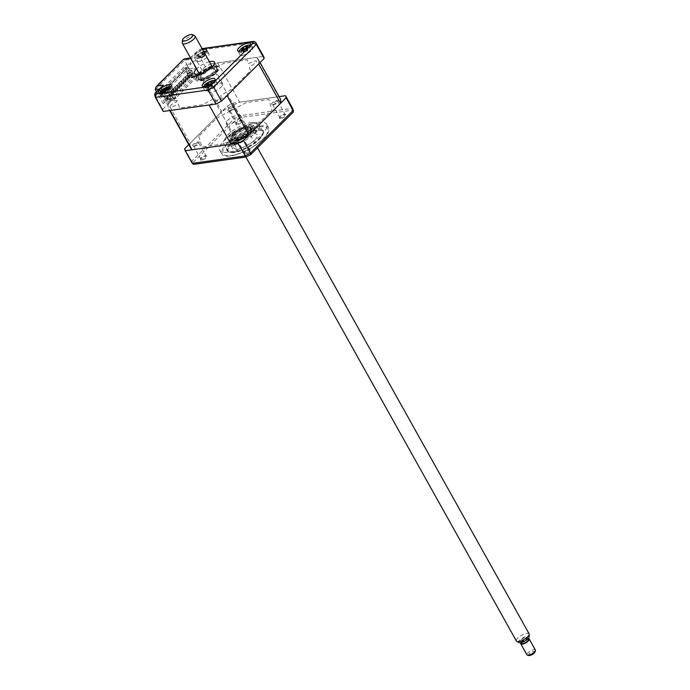 <?xml version="1.0" encoding="UTF-8"?>
<svg xmlns="http://www.w3.org/2000/svg" width="690" height="690" viewBox="0 0 690 690"><rect width="100%" height="100%" fill="white"/><g stroke="black" fill="none" stroke-linecap="round" stroke-linejoin="round"><path stroke-width="0.52" stroke-dasharray="3.45 2.59" d="M258.612 63.989A51.138 16.948 -29.2 0 0 258.051 58.978A51.138 16.948 -29.2 0 0 256.723 57.365L217.721 62.85A51.138 16.948 -29.2 0 0 199.807 72.26L168.222 103.854L190.19 143.158A51.138 16.948 -29.2 0 0 190.751 148.178M168.222 103.854A51.138 16.948 -29.2 0 0 168.783 108.865A51.138 16.948 -29.2 0 0 170.111 110.478M199.807 72.26L221.775 111.564L190.19 143.158M217.721 62.85L239.689 102.154A51.138 16.948 -29.2 0 0 221.775 111.564M256.723 57.365L278.691 96.669L239.689 102.154M280.019 98.282A51.138 16.948 -29.2 0 0 278.691 96.669M209.113 104.992A51.138 16.948 -29.2 0 0 227.027 95.582M163.202 96.928A7.305 2.424 -29.2 0 0 170.594 93.599A7.305 2.424 -29.2 0 0 173.656 89.286A7.305 2.424 -29.2 0 0 171.362 88.769A7.305 2.424 -29.2 0 0 171.318 88.769L170.646 87.57A7.305 2.424 -29.2 0 0 170.128 87.665L170.801 88.863A7.305 2.424 -29.2 0 0 163.677 92.313A7.305 2.424 -29.2 0 0 160.908 96.41A7.305 2.424 -29.2 0 0 163.202 96.928M206.879 90.795A7.305 2.424 -29.2 0 0 214.28 87.458A7.305 2.424 -29.2 0 0 217.341 83.145A7.305 2.424 -29.2 0 0 215.047 82.627A7.305 2.424 -29.2 0 0 207.647 85.957A7.305 2.424 -29.2 0 0 204.585 90.269A7.305 2.424 -29.2 0 0 206.879 90.795M242.25 55.416A7.305 2.424 -29.2 0 0 249.642 52.078A7.305 2.424 -29.2 0 0 252.704 47.765A7.305 2.424 -29.2 0 0 250.41 47.248A7.305 2.424 -29.2 0 0 243.009 50.577A7.305 2.424 -29.2 0 0 239.956 54.89A7.305 2.424 -29.2 0 0 242.25 55.416M202.601 49.594A7.305 2.424 -29.2 0 0 196.141 53.156A7.305 2.424 -29.2 0 0 193.916 56.822A7.305 2.424 -29.2 0 0 196.21 57.339A7.305 2.424 -29.2 0 0 204.62 53.208M198.565 61.548A7.305 2.424 -29.2 0 0 205.965 58.219A7.305 2.424 -29.2 0 0 209.018 53.906A7.305 2.424 -29.2 0 0 206.724 53.389A7.305 2.424 -29.2 0 0 199.332 56.718A7.305 2.424 -29.2 0 0 196.27 61.031A7.305 2.424 -29.2 0 0 198.056 61.6L197.383 60.401A7.305 2.424 -29.2 0 0 197.849 60.358L198.522 61.557A7.305 2.424 -29.2 0 0 198.565 61.548M198.427 74.27A11.566 3.83 -29.2 0 0 196.935 78.134A11.566 3.83 -29.2 0 0 200.566 78.953A11.566 3.83 -29.2 0 0 212.279 73.675A11.566 3.83 -29.2 0 0 217.126 66.844A11.566 3.83 -29.2 0 0 213.486 66.024A11.566 3.83 -29.2 0 0 213.055 66.093M184.834 68.129L160.899 92.081A2.432 1.751 82 0 0 160.658 95.444L162.34 95.211L159.985 90.994L164.522 90.356L191.182 63.687L190.061 61.686L196.719 60.746L204.007 73.778L191.13 75.59L187.318 68.776A2.432 1.751 82 0 0 185.619 67.724A2.432 1.751 82 0 0 184.834 68.129L186.516 67.896A2.432 1.751 -98 0 1 187.3 67.491A2.432 1.751 -98 0 1 189 68.534L186.645 64.325L191.182 63.687M162.34 95.211A2.432 1.751 -98 0 1 162.581 91.839L186.516 67.896M159.985 90.994L186.645 64.325M164.522 90.356L163.401 88.355L170.059 87.414L177.347 100.455L164.47 102.267L160.658 95.444M209.381 61.721A11.566 3.83 -29.2 0 0 196.624 68.845M211.959 66.335A11.566 3.83 -29.2 0 0 199.203 73.459M202.213 48.895L201.195 49.033A54.786 18.156 -29.2 0 0 197.538 50.956L190.423 57.753M190.535 57.96L197.538 50.956L197.504 52.673A57.218 18.966 150.8 0 1 203.024 49.775L255.731 42.366M190.061 58.434L190.863 59.323L197.504 52.673L205.353 66.714A57.218 18.966 150.8 0 1 210.873 63.808L203.024 49.775L201.195 49.033L202.058 48.619M163.263 111.435A57.218 18.966 150.8 0 1 162.685 109.4L154.586 94.608M162.685 109.4L169.326 102.75L161.477 88.708L162.228 85.965M191.13 75.59L192.493 74.227L183.842 59.314M192.493 74.227L198.703 73.356L190.863 59.323L184.644 60.194L155.259 89.588M198.703 73.356L205.353 66.714M210.873 63.808L263.571 56.408M169.326 102.75L163.107 103.621L156.466 91.736M163.107 103.621L164.47 102.267M177.347 100.455L176.493 101.801L173.518 103.371A4.019 1.328 -29.2 0 0 170.344 106.545A4.019 1.328 -29.2 0 0 174.268 105.993L178.434 104.259L179.495 107.985L202.455 104.759L212.529 99.472L213.719 99.3L214.029 100.404A4.019 1.328 -29.2 0 0 217.954 99.852A4.019 1.328 -29.2 0 0 221.128 96.678L220.809 95.574L221.775 94.616L231.84 89.329L250.436 70.725L249.375 66.999L253.316 64.472A4.019 1.328 -29.2 0 0 256.49 61.298A4.019 1.328 -29.2 0 0 252.566 61.85L248.4 63.584L247.348 59.858L224.379 63.083L214.305 68.37L213.115 68.543L212.805 67.439A4.019 1.328 -29.2 0 0 208.889 67.991A4.019 1.328 -29.2 0 0 205.715 71.165L206.025 72.269L204.007 73.778M236.989 124.726A3.726 1.233 150.8 0 1 235.816 123.967A3.726 1.233 150.8 0 1 241.155 120.56A3.726 1.233 150.8 0 1 241.905 120.56A3.726 1.233 150.8 0 1 241.241 122.647A3.726 1.233 150.8 0 1 236.989 124.726M237.058 123.786A3.045 1.009 150.8 0 1 236.101 123.57A3.045 1.009 150.8 0 1 236.101 123.165A3.045 1.009 150.8 0 1 240.456 120.379A3.045 1.009 150.8 0 1 241.069 120.388A3.045 1.009 150.8 0 1 241.414 120.595A3.045 1.009 150.8 0 1 240.137 122.397A3.045 1.009 150.8 0 1 237.058 123.786M233.237 107.468A3.045 1.009 -29.2 0 0 230.158 108.856A3.045 1.009 -29.2 0 0 228.882 110.65A3.045 1.009 -29.2 0 0 229.839 110.866A3.045 1.009 -29.2 0 0 232.918 109.477A3.045 1.009 -29.2 0 0 234.195 107.683A3.045 1.009 -29.2 0 0 233.237 107.468M201.627 160.106A3.726 1.233 150.8 0 1 200.454 159.347A3.726 1.233 150.8 0 1 205.784 155.94A3.726 1.233 150.8 0 1 206.543 155.949A3.726 1.233 150.8 0 1 205.879 158.027A3.726 1.233 150.8 0 1 201.627 160.106M201.696 159.166A3.045 1.009 150.8 0 1 200.738 158.95A3.045 1.009 150.8 0 1 200.73 158.545A3.045 1.009 150.8 0 1 205.094 155.759A3.045 1.009 150.8 0 1 205.706 155.768A3.045 1.009 150.8 0 1 206.051 155.975A3.045 1.009 150.8 0 1 204.775 157.777A3.045 1.009 150.8 0 1 201.696 159.166M197.875 142.847A3.045 1.009 -29.2 0 0 194.796 144.236A3.045 1.009 -29.2 0 0 193.519 146.03A3.045 1.009 -29.2 0 0 194.476 146.246A3.045 1.009 -29.2 0 0 197.556 144.857A3.045 1.009 -29.2 0 0 198.832 143.063A3.045 1.009 -29.2 0 0 197.875 142.847M245.312 153.965A3.726 1.233 150.8 0 1 244.131 153.206A3.726 1.233 150.8 0 1 249.47 149.808A3.726 1.233 150.8 0 1 250.22 149.808A3.726 1.233 150.8 0 1 249.564 151.886A3.726 1.233 150.8 0 1 245.312 153.965M245.373 153.025A3.045 1.009 150.8 0 1 244.415 152.809A3.045 1.009 150.8 0 1 244.415 152.404A3.045 1.009 150.8 0 1 248.78 149.626A3.045 1.009 150.8 0 1 249.392 149.626A3.045 1.009 150.8 0 1 249.737 149.842A3.045 1.009 150.8 0 1 248.46 151.636A3.045 1.009 150.8 0 1 245.373 153.025M241.56 136.706A3.045 1.009 -29.2 0 0 238.473 138.095A3.045 1.009 -29.2 0 0 237.205 139.898A3.045 1.009 -29.2 0 0 238.154 140.113A3.045 1.009 -29.2 0 0 241.241 138.725A3.045 1.009 -29.2 0 0 242.518 136.922A3.045 1.009 -29.2 0 0 241.56 136.706M280.675 118.585A3.726 1.233 150.8 0 1 279.502 117.826A3.726 1.233 150.8 0 1 284.832 114.419A3.726 1.233 150.8 0 1 285.591 114.428A3.726 1.233 150.8 0 1 284.927 116.507A3.726 1.233 150.8 0 1 280.675 118.585M280.744 117.645A3.045 1.009 150.8 0 1 279.786 117.429A3.045 1.009 150.8 0 1 279.778 117.024A3.045 1.009 150.8 0 1 284.142 114.247A3.045 1.009 150.8 0 1 284.754 114.247A3.045 1.009 150.8 0 1 285.099 114.462A3.045 1.009 150.8 0 1 283.823 116.256A3.045 1.009 150.8 0 1 280.744 117.645M276.923 101.327A3.045 1.009 -29.2 0 0 273.844 102.715A3.045 1.009 -29.2 0 0 272.567 104.518A3.045 1.009 -29.2 0 0 273.525 104.733A3.045 1.009 -29.2 0 0 276.604 103.345A3.045 1.009 -29.2 0 0 277.88 101.542A3.045 1.009 -29.2 0 0 276.923 101.327M258.189 122.294A26.781 8.875 150.8 0 1 266.607 124.2A26.781 8.875 150.8 0 1 255.386 140.01A26.781 8.875 150.8 0 1 228.269 152.231A26.781 8.875 150.8 0 1 219.851 150.334A26.781 8.875 150.8 0 1 231.072 134.516A26.781 8.875 150.8 0 1 258.189 122.294M260.285 126.037A26.781 8.875 150.8 0 1 268.703 127.943A26.781 8.875 150.8 0 1 266.512 135.352A26.781 8.875 150.8 0 1 230.357 155.975A26.781 8.875 150.8 0 1 229.399 156.095A26.781 8.875 150.8 0 1 221.939 154.077A26.781 8.875 150.8 0 1 233.16 138.259A26.781 8.875 150.8 0 1 260.285 126.037M252.997 123.432A20.088 6.659 -29.2 0 0 232.651 132.601A20.088 6.659 -29.2 0 0 224.241 144.46A20.088 6.659 -29.2 0 0 230.555 145.883A20.088 6.659 -29.2 0 0 250.893 136.715A20.088 6.659 -29.2 0 0 259.311 124.855A20.088 6.659 -29.2 0 0 252.997 123.432M256.697 130.048A20.088 6.659 -29.2 0 0 236.351 139.216A20.088 6.659 -29.2 0 0 227.933 151.076A20.088 6.659 -29.2 0 0 234.246 152.499A20.088 6.659 -29.2 0 0 254.593 143.339A20.088 6.659 -29.2 0 0 263.011 131.48A20.088 6.659 -29.2 0 0 256.697 130.048M198.815 136.266L201.868 147.005L224.561 143.813L253.584 128.564L271.955 110.193L268.902 99.455L246.209 102.638L217.186 117.887L198.815 136.266M188.75 144.598L227.321 106.019A57.218 18.966 150.8 0 1 232.84 103.121L279.088 96.617M229.14 110.685A3.726 1.233 -29.2 0 0 233.798 108.244A3.726 1.233 -29.2 0 0 233.306 106.527A3.726 1.233 -29.2 0 0 228.657 108.968A3.726 1.233 -29.2 0 0 229.14 110.685M193.778 146.073A3.726 1.233 -29.2 0 0 198.435 143.624A3.726 1.233 -29.2 0 0 197.944 141.907A3.726 1.233 -29.2 0 0 193.286 144.348A3.726 1.233 -29.2 0 0 193.778 146.073M237.464 139.932A3.726 1.233 -29.2 0 0 242.112 137.483A3.726 1.233 -29.2 0 0 241.629 135.766A3.726 1.233 -29.2 0 0 236.972 138.207A3.726 1.233 -29.2 0 0 237.464 139.932M272.826 104.552A3.726 1.233 -29.2 0 0 277.484 102.103A3.726 1.233 -29.2 0 0 276.992 100.386A3.726 1.233 -29.2 0 0 272.334 102.827A3.726 1.233 -29.2 0 0 272.826 104.552M184.653 148.704L191.708 161.339L193.122 162.521A56.528 18.733 -29.2 0 0 193.649 164.367M227.321 106.019L235.497 120.138L193.122 162.521M232.84 103.121L239.896 115.748A57.218 18.966 -29.2 0 0 234.376 118.654L191.708 161.339A57.218 18.966 -29.2 0 0 192.294 163.375M293.336 112.004A56.528 18.733 -29.2 0 0 292.81 110.167L240.474 117.516A56.528 18.733 -29.2 0 0 235.497 120.138M292.81 110.167L292.603 108.347L239.896 115.748L240.474 117.516M210.907 92.331A8.28 2.743 150.8 0 1 208.302 91.744A8.28 2.743 150.8 0 1 211.77 86.854A8.28 2.743 150.8 0 1 220.153 83.076A8.28 2.743 150.8 0 1 222.758 83.663A8.28 2.743 150.8 0 1 219.291 88.553A8.28 2.743 150.8 0 1 210.907 92.331M202.782 77.789A8.28 2.743 150.8 0 1 200.178 77.202A8.28 2.743 150.8 0 1 203.645 72.312A8.28 2.743 150.8 0 1 212.028 68.534A8.28 2.743 150.8 0 1 214.633 69.121A8.28 2.743 150.8 0 1 211.166 74.011A8.28 2.743 150.8 0 1 202.782 77.789M201.558 79.014A10.471 3.467 -29.2 0 0 213.503 73.175A10.471 3.467 -29.2 0 0 215.366 67.318A10.471 3.467 -29.2 0 0 213.253 67.31A10.471 3.467 -29.2 0 0 198.254 76.883A10.471 3.467 -29.2 0 0 201.558 79.014M213.753 67.439A10.954 3.631 150.8 0 1 215.961 67.448A10.954 3.631 150.8 0 1 214.012 73.58A10.954 3.631 150.8 0 1 201.506 79.686A10.954 3.631 150.8 0 1 198.047 77.453A10.954 3.631 150.8 0 1 213.753 67.439M247.322 128.28A10.471 3.467 150.8 0 1 250.625 130.41A10.471 3.467 150.8 0 1 235.626 139.975A10.471 3.467 150.8 0 1 233.513 139.975A10.471 3.467 150.8 0 1 235.376 134.11A10.471 3.467 150.8 0 1 247.322 128.28M235.135 139.846A10.954 3.631 -29.2 0 0 250.832 129.832A10.954 3.631 -29.2 0 0 247.374 127.598A10.954 3.631 -29.2 0 0 234.867 133.713A10.954 3.631 -29.2 0 0 232.918 139.846A10.954 3.631 -29.2 0 0 235.135 139.846M236.851 138.75A8.28 2.743 150.8 0 1 234.246 138.164A8.28 2.743 150.8 0 1 237.722 133.282A8.28 2.743 150.8 0 1 246.097 129.504A8.28 2.743 150.8 0 1 248.702 130.091A8.28 2.743 150.8 0 1 245.235 134.973A8.28 2.743 150.8 0 1 236.851 138.75M228.726 124.217A8.28 2.743 150.8 0 1 226.122 123.631A8.28 2.743 150.8 0 1 229.589 118.74A8.28 2.743 150.8 0 1 237.972 114.963A8.28 2.743 150.8 0 1 240.577 115.549A8.28 2.743 150.8 0 1 237.11 120.439A8.28 2.743 150.8 0 1 228.726 124.217M246.856 126.667A10.954 3.631 150.8 0 1 250.298 127.452A10.954 3.631 150.8 0 1 245.709 133.92A10.954 3.631 150.8 0 1 234.609 138.914A10.954 3.631 150.8 0 1 231.167 138.138A10.954 3.631 150.8 0 1 235.756 131.669A10.954 3.631 150.8 0 1 246.856 126.667M233.806 141.278A13.395 4.442 -29.2 0 0 250.53 132.497A13.395 4.442 -29.2 0 0 248.771 126.313A13.395 4.442 -29.2 0 0 232.047 135.093A13.395 4.442 -29.2 0 0 233.806 141.278M250.936 122.587A18.259 6.055 150.8 0 1 253.334 131.022A18.259 6.055 150.8 0 1 230.529 143.003A18.259 6.055 150.8 0 1 228.131 134.567A18.259 6.055 150.8 0 1 250.936 122.587M248.21 125.313A13.395 4.442 150.8 0 1 249.97 131.497A13.395 4.442 150.8 0 1 233.246 140.277A13.395 4.442 150.8 0 1 231.486 134.093A13.395 4.442 150.8 0 1 248.21 125.313M202.032 80.618A10.954 3.631 -29.2 0 0 213.124 75.615A10.954 3.631 -29.2 0 0 217.712 69.147A10.954 3.631 -29.2 0 0 214.271 68.37A10.954 3.631 -29.2 0 0 203.179 73.373A10.954 3.631 -29.2 0 0 198.582 79.842A10.954 3.631 -29.2 0 0 202.032 80.618M199.013 74.158A13.395 4.442 -29.2 0 0 200.109 80.98A13.395 4.442 -29.2 0 0 216.833 72.191A13.395 4.442 -29.2 0 0 215.073 66.007A13.395 4.442 -29.2 0 0 212.649 66.533M212.149 66.68A13.395 4.442 -29.2 0 0 199.401 73.813M237.213 150.627A1.829 0.604 150.8 0 1 235.549 151.653A1.829 0.604 150.8 0 1 234.359 151.697A1.829 0.604 150.8 0 1 234.686 150.981A1.829 0.604 150.8 0 1 236.351 149.946A1.829 0.604 150.8 0 1 237.541 149.911A1.829 0.604 150.8 0 1 237.213 150.627M234.074 145.012A1.829 0.604 150.8 0 1 232.409 146.038A1.829 0.604 150.8 0 1 231.219 146.073A1.829 0.604 150.8 0 1 231.555 145.366A1.829 0.604 150.8 0 1 233.211 144.331A1.829 0.604 150.8 0 1 234.41 144.296A1.829 0.604 150.8 0 1 234.074 145.012M256.257 131.574A1.829 0.604 150.8 0 1 254.593 132.601A1.829 0.604 150.8 0 1 253.403 132.644A1.829 0.604 150.8 0 1 253.73 131.928A1.829 0.604 150.8 0 1 255.395 130.902A1.829 0.604 150.8 0 1 256.585 130.858A1.829 0.604 150.8 0 1 256.257 131.574M253.118 125.96A1.829 0.604 150.8 0 1 251.453 126.986A1.829 0.604 150.8 0 1 250.263 127.029A1.829 0.604 150.8 0 1 250.591 126.313A1.829 0.604 150.8 0 1 252.255 125.287A1.829 0.604 150.8 0 1 253.446 125.244A1.829 0.604 150.8 0 1 253.118 125.96M231.866 143.192A19.725 6.538 150.8 0 1 252.738 131.083A19.725 6.538 150.8 0 1 262.709 134.274A19.725 6.538 150.8 0 1 259.078 139.363A19.725 6.538 150.8 0 1 230.469 152.292A19.725 6.538 150.8 0 1 231.866 143.192M259.302 138.466A20.7 6.857 -29.2 0 0 263.114 133.127A20.7 6.857 -29.2 0 0 252.652 129.772A20.7 6.857 -29.2 0 0 230.745 142.485A20.7 6.857 -29.2 0 0 229.287 152.033A20.7 6.857 -29.2 0 0 259.302 138.466M236.23 142.571A13.395 4.442 -29.2 0 0 233.781 147.807A13.395 4.442 -29.2 0 0 242.544 147.531A13.395 4.442 -29.2 0 0 254.714 139.975A13.395 4.442 -29.2 0 0 257.163 134.74A13.395 4.442 -29.2 0 0 248.4 135.024A13.395 4.442 -29.2 0 0 236.23 142.571M233.091 136.956A13.395 4.442 -29.2 0 0 230.641 142.192A13.395 4.442 -29.2 0 0 239.404 141.916A13.395 4.442 -29.2 0 0 251.574 134.36A13.395 4.442 -29.2 0 0 254.023 129.125A13.395 4.442 -29.2 0 0 245.261 129.41A13.395 4.442 -29.2 0 0 233.091 136.956M171.008 96.134A0.612 0.44 82 0 0 171.689 95.453A0.612 0.44 82 0 0 171.008 96.134M166.98 96.704A0.612 0.44 82 0 0 167.653 96.022A0.612 0.44 82 0 0 166.98 96.704M173.052 94.09A0.612 0.44 82 0 0 173.725 93.409A0.612 0.44 82 0 0 173.052 94.09M169.016 94.659A0.612 0.44 82 0 0 169.697 93.978A0.612 0.44 82 0 0 169.016 94.659M175.088 92.055A0.612 0.44 82 0 0 175.769 91.373A0.612 0.44 82 0 0 175.088 92.055M171.06 92.615A0.612 0.44 82 0 0 171.741 91.934A0.612 0.44 82 0 0 171.06 92.615M177.132 90.011A0.612 0.44 82 0 0 177.813 89.329A0.612 0.44 82 0 0 177.132 90.011M173.095 90.58A0.612 0.44 82 0 0 173.776 89.898A0.612 0.44 82 0 0 173.095 90.58M179.167 87.966A0.612 0.44 82 0 0 179.849 87.285A0.612 0.44 82 0 0 179.167 87.966M175.139 88.536A0.612 0.44 82 0 0 175.821 87.854A0.612 0.44 82 0 0 175.139 88.536M181.211 85.931A0.612 0.44 82 0 0 181.893 85.25A0.612 0.44 82 0 0 181.211 85.931M177.175 86.492A0.612 0.44 82 0 0 177.856 85.819A0.612 0.44 82 0 0 177.175 86.492M183.247 83.887A0.612 0.44 82 0 0 183.928 83.205A0.612 0.44 82 0 0 183.247 83.887M179.219 84.456A0.612 0.44 82 0 0 179.9 83.775A0.612 0.44 82 0 0 179.219 84.456M185.291 81.843A0.612 0.44 82 0 0 185.972 81.161A0.612 0.44 82 0 0 185.291 81.843M181.254 82.412A0.612 0.44 82 0 0 181.936 81.731A0.612 0.44 82 0 0 181.254 82.412M187.335 79.807A0.612 0.44 82 0 0 188.008 79.126A0.612 0.44 82 0 0 187.335 79.807M183.299 80.368A0.612 0.44 82 0 0 183.98 79.695A0.612 0.44 82 0 0 183.299 80.368M189.371 77.763A0.612 0.44 82 0 0 190.052 77.082A0.612 0.44 82 0 0 189.371 77.763M185.343 78.332A0.612 0.44 82 0 0 186.015 77.651A0.612 0.44 82 0 0 185.343 78.332M191.415 75.719A0.612 0.44 82 0 0 192.087 75.046A0.612 0.44 82 0 0 191.415 75.719M187.378 76.288A0.612 0.44 82 0 0 188.06 75.607A0.612 0.44 82 0 0 187.378 76.288M171.491 92.339L161.408 93.754L185.895 69.259L195.977 67.844L194.882 68.931L193.209 69.164L170.896 91.485L172.578 91.252L171.491 92.339L173.173 95.349L172.164 96.781L173.958 99.99L165.557 101.171L164.496 99.265L167.515 98.843L168.196 98.161L167.299 96.557L164.272 96.988L162.762 94.28L168.472 93.478L191.596 70.337L194.123 75.822L197.314 75.374L197.763 76.176L192.381 76.935L191.932 76.133L188.913 76.556L165.79 99.688L168.809 99.265L169.766 98.316L175.139 97.557L174.191 98.515L170.999 98.963L193.166 76.78L190.983 77.082L191.932 76.133M190.983 77.082L191.432 77.884L196.805 77.133L196.357 76.331L197.314 75.374M196.357 76.331L193.166 76.78L194.123 75.822M175.139 97.557L175.588 98.36L170.214 99.119L169.766 98.316M170.999 98.963L168.472 93.478M192.605 73.123L169.481 96.255M167.299 96.557L166.618 97.238L163.599 97.661L164.272 96.988M167.515 98.843L166.618 97.238M164.496 99.265L165.169 98.592L168.196 98.161M168.809 99.265L169.257 100.067L174.639 99.317L174.191 98.515M165.169 98.592L165.79 99.688M191.596 70.337L185.886 71.148L162.762 94.28M188.077 73.175L187.395 73.847L190.423 73.425L191.32 75.029L192.001 74.348L191.104 72.743L188.077 73.175L185.895 69.259M190.423 73.425L191.104 72.743M187.395 73.847L185.886 71.148M161.408 93.754L163.599 97.661M188.913 76.556L188.292 75.452L188.974 74.779L192.001 74.348M195.977 67.844L197.659 70.854L196.65 72.295L198.444 75.503L190.043 76.676L188.974 74.779M190.043 76.676L165.557 101.171M191.32 75.029L188.292 75.452M191.432 77.884L192.381 76.935M196.805 77.133L175.588 98.36M169.257 100.067L170.214 99.119M174.639 99.317L173.958 99.99M198.444 75.503L197.763 76.176M171.603 90.571L170.758 90.683L171.603 90.571M175.683 86.483L174.837 86.604L175.683 86.483M179.762 82.403L178.917 82.524L179.762 82.403M183.842 78.324L182.997 78.436L183.842 78.324M187.922 74.235L187.085 74.356L187.922 74.235M192.001 70.156L191.165 70.277L192.001 70.156M246.882 47.86L246.615 48.421A16.638 7.176 -148.7 0 0 246.511 48.404M247.382 50.793A2.872 0.949 150.8 0 1 247.029 50.499A2.872 0.949 150.8 0 1 247.348 49.732A2.872 0.949 150.8 0 1 244.778 50.974A2.872 0.949 150.8 0 1 245.045 51.103A2.872 0.949 150.8 0 1 244.812 52.043A2.872 0.949 150.8 0 1 247.382 50.793L247.753 50.482L246.615 48.421M239.102 51.258A6.572 2.182 -29.2 0 0 240.819 52.483A6.572 2.182 -29.2 0 0 248.383 49.05A6.572 2.182 -29.2 0 0 250.056 45.135M247.115 45.428A6.572 2.182 -29.2 0 0 240.888 48.904M247.348 49.732L246.727 46.273M247.753 50.482L247.693 47.438M244.812 52.043L244.208 52.181L243.285 49.413L245.045 51.103M242.561 50.361L244.208 52.181L242.656 50.223M244.148 52.242L241.414 50.491M244.778 50.974L242.052 48.55M241.371 48.792L244.105 50.741L243.673 49.025M244.105 50.741L243.38 49.3M246.589 46.066L247.71 48.99L246.356 47.412M247.71 48.99L247.65 45.738M212.115 85.103A2.872 0.949 150.8 0 1 209.553 86.233A2.872 0.949 150.8 0 1 209.691 86.319A2.872 0.949 150.8 0 1 209.32 87.423A2.872 0.949 150.8 0 1 211.873 86.293A2.872 0.949 150.8 0 1 211.649 86.043A2.872 0.949 150.8 0 1 212.115 85.103L212.486 81.161M203.731 86.638A6.572 2.182 -29.2 0 0 206.741 87.639A6.572 2.182 -29.2 0 0 213.253 84.24A6.572 2.182 -29.2 0 0 214.694 80.514M211.744 80.808A6.572 2.182 -29.2 0 0 205.81 84.042M211.252 83.464L210.907 84.051A16.638 5.822 -145.5 0 0 210.786 84.016M209.553 86.233L208.518 84.189M212.529 84.361L211.58 81.644M211.873 86.293L211.416 83.343M212.097 83.059L212.192 86.034L209.958 83.844M212.192 86.034L210.907 84.051M209.32 87.423L208.665 87.57L207.681 84.853M206.897 85.767L208.665 87.57L207.112 85.508M208.596 87.621L205.853 85.819M206.232 83.921L208.992 85.948L206.819 83.766M208.941 85.948L208.225 84.378M168.783 91.77A2.872 0.949 150.8 0 1 167.532 91.537A2.872 0.949 150.8 0 1 167.523 91.434A2.872 0.949 150.8 0 1 165.281 93.038A2.872 0.949 150.8 0 1 166.437 93.107A2.872 0.949 150.8 0 1 166.54 93.374A2.872 0.949 150.8 0 1 168.783 91.77L169.335 91.244L168.8 88.769M160.046 92.779A6.572 2.182 -29.2 0 0 164.263 93.409A6.572 2.182 -29.2 0 0 170.378 89.648A6.572 2.182 -29.2 0 0 171.008 86.655M165.264 91.201A16.638 5.149 85.7 0 0 165.229 91.322L164.522 91.339M167.429 87.156A6.572 2.182 -29.2 0 0 161.839 90.425M167.523 91.434L166.833 87.794M169.335 91.244L169.222 87.941M166.54 93.374L165.496 90.433M165.229 91.322L166.187 93.495L164.289 91.442M166.187 93.495L163.746 91.865M165.281 93.038L164.505 92.995L162.754 90.718M161.745 91.33L164.505 92.995L163.478 90.476M164.427 93.021L162.564 90.821M166.566 89.338L167.549 90.813L166.299 89.51M167.575 90.769L167.221 87.397M203.973 53.216L204.689 55.881L204.585 52.587L204.145 53.415A16.638 11.92 -170.4 0 0 202.843 53.639L200.825 55.071A16.638 5.339 86.1 0 0 200.549 55.968L199.065 56.494A16.638 8.375 -126.9 0 1 199.212 55.64L201.782 57.719A2.872 0.949 150.8 0 1 201.877 58.003A2.872 0.949 150.8 0 1 204.137 56.408A2.872 0.949 150.8 0 1 202.92 56.166A2.872 0.949 150.8 0 1 202.912 56.045L202.153 52.604L202.92 56.166M204.007 53.018L204.231 54.381M203.662 51.491A6.572 2.182 -29.2 0 0 203.429 51.569A6.572 2.182 -29.2 0 0 202.869 51.75A6.572 2.182 -29.2 0 0 197.202 55.045A6.572 2.182 -29.2 0 0 195.529 58.202A6.572 2.182 -29.2 0 0 199.548 58.055A6.572 2.182 -29.2 0 0 205.724 54.294A6.572 2.182 -29.2 0 0 206.379 51.276M201.877 58.003L198.116 55.321A16.638 11.92 -170.4 0 0 197.116 55.925L197.556 55.088A16.638 14.956 57.7 0 1 198.599 54.415L200.618 52.983A16.638 8.375 -126.9 0 1 201.152 52.535L202.636 52.009A16.638 5.339 86.1 0 0 202.23 52.406L203.326 52.725A16.638 14.956 57.7 0 1 204.283 52.604M197.556 55.088L199.798 57.624L198.116 55.321M204.137 56.408L204.611 55.916L203.326 52.725M204.689 55.881L202.843 53.639M200.549 55.968L201.54 58.081L200.825 55.071M201.523 58.133L199.065 56.494M202.912 56.045A2.872 0.949 150.8 0 1 200.652 57.641A2.872 0.949 150.8 0 1 201.782 57.719M200.652 57.641L199.884 57.598L198.599 54.415M199.798 57.624L197.116 55.925M201.152 52.535L202.946 55.424L200.618 52.983M202.972 55.373L202.636 52.009M519.027 642.588A5.899 1.958 150.8 0 1 520.752 639.156A5.899 1.958 150.8 0 1 527.169 636.128A5.899 1.958 150.8 0 1 529.109 636.948M529.135 633.851A7.305 2.424 -29.2 0 0 526.832 633.334A7.305 2.424 -29.2 0 0 519.441 636.663A7.305 2.424 -29.2 0 0 516.379 640.976M528.945 655.5A3.648 1.208 150.8 0 1 529.592 653.456A3.648 1.208 150.8 0 1 533.758 651.42A3.648 1.208 150.8 0 1 534.914 652.162M535.414 650.084A4.873 1.613 -29.2 0 0 533.879 649.739A4.873 1.613 -29.2 0 0 528.954 651.955A4.873 1.613 -29.2 0 0 526.91 654.836M182.272 42.866A7.305 2.424 150.8 0 1 186.033 38.64A7.305 2.424 150.8 0 1 192.838 35.716A7.305 2.424 150.8 0 1 194.761 35.88M521.01 642.64A4.873 1.613 150.8 0 1 527.721 638.707A4.873 1.613 150.8 0 1 528.126 638.664M526.056 637.241A3.898 1.294 150.8 0 1 527.281 637.517A3.898 1.294 150.8 0 1 525.642 639.82A3.898 1.294 150.8 0 1 521.7 641.596A3.898 1.294 150.8 0 1 520.476 641.321A3.898 1.294 150.8 0 1 522.106 639.018A3.898 1.294 150.8 0 1 526.056 637.241M521.597 643.33A3.898 1.294 150.8 0 1 523.227 641.027A3.898 1.294 150.8 0 1 527.169 639.25A3.898 1.294 150.8 0 1 528.393 639.527M162.581 91.839L160.899 92.081M189 68.534L187.318 68.776M155.414 97.402A57.218 18.966 150.8 0 1 154.836 95.358L161.477 88.708L159.157 89.036M259.751 126.986A25.565 8.47 150.8 0 1 263.114 138.793A25.565 8.47 150.8 0 1 231.193 155.561A25.565 8.47 150.8 0 1 227.829 143.753A25.565 8.47 150.8 0 1 259.751 126.986M234.488 140.596A12.178 4.037 -29.2 0 0 249.694 132.618A12.178 4.037 -29.2 0 0 248.089 126.995A12.178 4.037 -29.2 0 0 232.892 134.973A12.178 4.037 -29.2 0 0 234.488 140.596M214.392 66.688A12.178 4.037 150.8 0 1 215.987 72.312A12.178 4.037 150.8 0 1 200.79 80.299A12.178 4.037 150.8 0 1 199.186 74.675A12.178 4.037 150.8 0 1 214.392 66.688M245.58 48.3L247.693 50.491L246.925 47.817M211.476 81.705L212.46 84.421L210.873 82.308M167.498 88.993L169.248 91.27L168.265 88.855M168.783 108.865L169.714 110.529M258.051 58.978L260.052 62.548M173.656 89.286L171.301 85.077M217.341 83.145L214.987 78.936M252.704 47.765L250.349 43.556M209.018 53.906L206.672 49.697M217.126 66.844L214.547 62.238M187.3 67.491L185.619 67.724M196.935 78.134L194.356 73.519M196.27 61.031L193.916 56.822M239.956 54.89L237.602 50.681M204.585 90.269L202.23 86.06M160.908 96.41L158.553 92.201M201.489 48.731L197.219 50.974M236.101 123.165L235.816 123.967M228.882 110.65L236.101 123.57M200.73 158.545L200.454 159.347M193.519 146.03L200.738 158.95M244.415 152.404L244.131 153.206M237.205 139.898L244.415 152.809M279.778 117.024L279.502 117.826M272.567 104.518L279.786 117.429M266.607 124.2L268.703 127.943M266.512 135.352C260.07 144.115 241.698 154.577 230.408 155.966L229.399 156.095M227.933 151.076L224.241 144.46M263.011 131.48L259.311 124.855M219.851 150.334L221.939 154.077M277.88 101.542L285.099 114.462M284.754 114.247L285.591 114.428M242.518 136.922L249.737 149.842M249.392 149.626L250.22 149.808M198.832 143.063L206.051 155.975M205.706 155.768L206.543 155.949M234.195 107.683L241.414 120.595M241.069 120.388L241.905 120.56M200.178 77.202L208.302 91.744M215.366 67.318L215.961 67.448M198.254 76.883L198.047 77.453M214.633 69.121L222.758 83.663M250.625 130.41L250.832 129.832M226.122 123.631L234.246 138.164M240.577 115.549L248.702 130.091M233.513 139.975L232.918 139.846M250.298 127.452L247.701 127.193C241.811 128.495 236.713 131.324 232.409 135.68L231.167 138.138M217.712 69.147L215.504 72.631C211.037 76.581 206.258 79.065 201.178 80.092L198.582 79.842M231.219 146.073L234.359 151.697M250.263 127.029L253.403 132.644M262.709 134.274L263.114 133.127M230.641 142.192L233.781 147.807M254.023 129.125L257.163 134.74M230.469 152.292L229.287 152.033M253.446 125.244L256.585 130.858M234.41 144.296L237.541 149.911M171.43 96.393L167.403 96.962M173.475 94.358L169.438 94.918M175.51 92.313L171.482 92.883M177.554 90.269L173.518 90.838M179.598 88.234L175.562 88.803M181.634 86.19L177.606 86.759M183.678 84.146L179.642 84.715M185.714 82.11L181.686 82.679M187.758 80.066L183.721 80.635M189.793 78.03L185.765 78.591M191.837 75.986L187.801 76.556M191.665 74.779L187.637 75.348M189.629 76.823L185.593 77.383M187.585 78.858L183.557 79.428M185.55 80.903L181.513 81.472M183.506 82.947L179.469 83.507M181.461 84.982L177.434 85.551M179.426 87.026L175.389 87.596M177.382 89.07L173.354 89.631M175.346 91.106L171.31 91.675M173.302 93.15L169.274 93.719M171.267 95.194L167.23 95.755M246.563 48.369L247.029 50.499M211.114 83.594L211.649 86.043M207.914 84.62L209.691 86.319M168.679 88.786L168.895 89.778M167.014 89.139L167.532 91.537M164.574 91.322L166.437 93.107M203.429 51.569A17.043 17.043 0 0 0 197.202 55.045M527.281 637.517L527.997 638.802M212.279 66.913L257.517 147.85M199.522 74.037L245.907 157.027M520.476 641.321L521.192 642.606"/><path stroke-width="1.03" d="M169.714 110.529L190.751 148.178A51.138 16.948 -29.2 0 0 192.079 149.782L231.081 144.296A51.138 16.948 -29.2 0 0 248.995 134.895L280.58 103.302A51.138 16.948 -29.2 0 0 280.019 98.282L260.052 62.548M231.081 144.296L209.113 104.992L170.111 110.478L192.079 149.782M248.995 134.895L227.027 95.582L258.612 63.989L280.58 103.302M160.848 92.719A7.305 2.424 -29.2 0 0 168.239 89.389A7.305 2.424 -29.2 0 0 171.301 85.077A7.305 2.424 -29.2 0 0 169.007 84.56A7.305 2.424 -29.2 0 0 161.607 87.889A7.305 2.424 -29.2 0 0 158.553 92.201A7.305 2.424 -29.2 0 0 160.848 92.719M204.533 86.578A7.305 2.424 -29.2 0 0 211.925 83.249A7.305 2.424 -29.2 0 0 214.987 78.936A7.305 2.424 -29.2 0 0 212.692 78.419A7.305 2.424 -29.2 0 0 205.292 81.748A7.305 2.424 -29.2 0 0 202.23 86.06A7.305 2.424 -29.2 0 0 204.533 86.578M239.896 51.198A7.305 2.424 -29.2 0 0 247.287 47.869A7.305 2.424 -29.2 0 0 250.349 43.556A7.305 2.424 -29.2 0 0 248.055 43.039A7.305 2.424 -29.2 0 0 240.663 46.368A7.305 2.424 -29.2 0 0 237.602 50.681A7.305 2.424 -29.2 0 0 239.896 51.198M204.62 53.208A7.305 2.424 -29.2 0 0 206.672 49.697A7.305 2.424 -29.2 0 0 204.369 49.171A7.305 2.424 -29.2 0 0 202.601 49.594M196.624 68.845A11.566 3.83 -29.2 0 0 194.356 73.519A11.566 3.83 -29.2 0 0 197.987 74.339A11.566 3.83 -29.2 0 0 209.7 69.06A11.566 3.83 -29.2 0 0 214.547 62.238A11.566 3.83 -29.2 0 0 210.916 61.41A11.566 3.83 -29.2 0 0 209.381 61.721M213.055 66.093A11.566 3.83 -29.2 0 0 211.959 66.335M199.203 73.459A11.566 3.83 -29.2 0 0 198.427 74.27M190.535 57.96L183.807 59.029L157.182 85.983L163.401 85.112L155.923 92.589A54.786 18.156 -29.2 0 0 156.311 93.944L207.707 86.716A54.786 18.156 -29.2 0 0 211.364 84.801L213.641 87.095A57.218 18.966 150.8 0 1 208.121 89.993L207.707 86.716M211.364 84.801L252.98 43.168A54.786 18.156 -29.2 0 0 252.592 41.814L253.687 41.366L255.731 42.366A57.218 18.966 150.8 0 1 256.309 44.41L213.641 87.095L221.49 101.128A57.218 18.966 150.8 0 1 215.97 104.035L208.121 89.993L155.414 97.402L154.586 94.608L155.923 92.589M252.98 43.168L256.309 44.41L264.158 58.443L221.49 101.128M215.97 104.035L163.263 111.435L155.414 97.402L156.311 93.944M155.095 93.098L163.401 85.112M156.466 91.736L155.259 89.588L156.009 86.837L157.182 85.983M264.158 58.443A57.218 18.966 150.8 0 0 263.571 56.408L255.731 42.366M279.088 96.617L285.539 95.712A57.218 18.966 150.8 0 1 286.117 97.756L243.449 140.441A57.218 18.966 150.8 0 1 237.929 143.339L185.231 150.748A57.218 18.966 150.8 0 1 184.653 148.704L188.75 144.598M237.929 143.339L245.985 157.01A56.528 18.733 -29.2 0 0 250.97 154.396L293.336 112.004L293.181 110.383A57.218 18.966 -29.2 0 0 292.603 108.347L285.539 95.712M185.231 150.748L192.294 163.375L193.649 164.367L245.985 157.01M286.117 97.756L293.431 111.142L292.603 108.347M243.449 140.441L250.513 153.068L293.181 110.383M250.97 154.396L250.513 153.068A57.218 18.966 -29.2 0 1 244.993 155.975L192.294 163.375M212.649 66.533A13.395 4.442 -29.2 0 0 212.149 66.68M250.056 45.135A6.572 2.182 -29.2 0 0 248.969 45.048A6.572 2.182 -29.2 0 0 247.115 45.428A17.043 17.043 0 0 0 240.888 48.904A6.572 2.182 -29.2 0 0 239.102 51.258M246.511 48.404A16.638 7.176 -148.7 0 0 245.58 48.3L243.285 49.413A16.638 10.807 104 0 0 242.526 50.413L241.414 50.491A16.638 13.852 -119.2 0 1 242.078 49.499L242.052 48.55A16.638 7.176 -148.7 0 0 241.371 48.792L242.449 47.808A16.638 10.212 66.4 0 1 243.234 47.472L245.519 46.359A16.638 13.852 -119.2 0 1 246.537 45.816L247.65 45.738A16.638 10.807 104 0 0 246.727 46.273L246.753 47.222A16.638 10.212 66.4 0 1 247.693 47.438L246.882 47.86M246.727 46.273L246.925 47.817M243.285 49.413L242.052 48.55M243.38 49.3L242.449 47.808M210.786 84.016A16.638 5.822 -145.5 0 0 209.958 83.844L207.681 84.853A16.638 11.661 109.8 0 0 206.836 85.845L205.853 85.819A16.638 14.697 -117 0 1 206.603 84.827L206.819 83.766A16.638 5.822 -145.5 0 0 206.232 83.921L207.423 82.938A16.638 8.867 67.9 0 1 208.121 82.688L210.398 81.679A16.638 14.697 -117 0 1 211.494 81.135L212.486 81.161A16.638 11.661 109.8 0 0 211.476 81.705L211.261 82.766A16.638 8.867 67.9 0 1 212.097 83.059L211.252 83.464M214.694 80.514A6.572 2.182 -29.2 0 0 211.744 80.808A17.043 17.043 0 0 0 205.525 84.284A6.572 2.182 -29.2 0 0 203.731 86.638M211.114 83.594L210.873 82.455L211.416 83.343M207.914 84.62L206.819 83.766M208.225 84.378L207.423 82.938M164.522 91.339L163.746 91.865A16.638 8.185 -127.1 0 1 163.875 91.02L162.754 90.718A16.638 12.015 -171.3 0 0 161.745 91.33L162.167 90.502A16.638 15.051 57.3 0 1 163.211 89.812L165.212 88.38A16.638 8.185 -127.1 0 1 165.729 87.941L167.221 87.397A16.638 5.149 85.7 0 0 166.833 87.794L167.955 88.096A16.638 15.051 57.3 0 1 169.222 87.941L168.8 88.769A16.638 12.015 -171.3 0 0 167.498 88.993L165.496 90.433A16.638 5.149 85.7 0 0 165.264 91.201M171.008 86.655A6.572 2.182 -29.2 0 0 168.067 86.949A6.572 2.182 -29.2 0 0 167.429 87.156M166.833 87.794L167.014 89.139M168.067 86.949A17.043 17.043 0 0 0 161.839 90.425A6.572 2.182 -29.2 0 0 160.046 92.779M164.289 91.442L163.797 90.571L164.574 91.322M166.566 89.338L165.729 87.941M206.379 51.276A6.572 2.182 -29.2 0 0 203.662 51.491M529.239 634.352L529.109 636.948A5.899 1.958 150.8 0 1 526.082 640.355A5.899 1.958 150.8 0 1 520.579 642.718A5.899 1.958 150.8 0 1 519.027 642.588L516.75 641.338A7.305 2.424 -29.2 0 0 518.673 641.502A7.305 2.424 -29.2 0 0 525.487 638.578A7.305 2.424 -29.2 0 0 529.239 634.352A7.305 2.424 -29.2 0 0 529.135 633.851L257.517 147.85M535.414 650.73L534.914 652.162A3.648 1.208 150.8 0 1 529.678 655.5A3.648 1.208 150.8 0 1 528.945 655.5L527.453 655.172A4.873 1.613 -29.2 0 0 528.437 655.181A4.873 1.613 -29.2 0 0 535.414 650.73A4.873 1.613 -29.2 0 0 535.414 650.084L529.247 639.052A4.873 1.613 150.8 0 1 527.203 641.924A4.873 1.613 150.8 0 1 522.278 644.15A4.873 1.613 150.8 0 1 520.743 643.805A4.873 1.613 150.8 0 1 521.01 642.64M184.342 41.09A5.899 1.958 -29.2 0 0 190.759 38.062A5.899 1.958 -29.2 0 0 192.484 34.629A5.899 1.958 -29.2 0 0 190.932 34.5A5.899 1.958 -29.2 0 0 185.438 36.863A5.899 1.958 -29.2 0 0 182.401 40.27A5.899 1.958 -29.2 0 0 184.342 41.09M192.484 34.629L194.761 35.88A7.305 2.424 150.8 0 1 195.141 36.242A7.305 2.424 150.8 0 1 192.079 40.555A7.305 2.424 150.8 0 1 184.679 43.884A7.305 2.424 150.8 0 1 182.384 43.367A7.305 2.424 150.8 0 1 182.272 42.866L182.401 40.27M528.126 638.664A4.873 1.613 150.8 0 1 529.247 639.052M527.997 638.802L528.393 639.527A3.898 1.294 150.8 0 1 526.763 641.829A3.898 1.294 150.8 0 1 522.822 643.606A3.898 1.294 150.8 0 1 521.597 643.33L521.192 642.606M245.907 157.027L516.379 640.976A7.305 2.424 -29.2 0 0 516.75 641.338M520.743 643.805L526.91 654.836A4.873 1.613 -29.2 0 0 527.453 655.172M190.061 58.434L183.842 59.314M252.592 41.814L202.213 48.895M159.157 89.036L155.259 89.588M242.656 50.223L242.078 49.499M243.673 49.025L243.234 47.472M246.356 47.412L245.519 46.359M208.518 84.189L208.121 82.688M210.873 82.308L210.398 81.679M207.112 85.508L206.603 84.827M168.265 88.855L167.955 88.096M163.478 90.476L163.211 89.812M166.299 89.51L165.212 88.38M202.058 48.619L253.687 41.366M156.009 86.837L183.807 59.029M246.252 46.911L246.563 48.369M211.476 81.196L211.58 81.644M195.141 36.242L212.279 66.913M182.384 43.367L199.522 74.037"/></g></svg>
